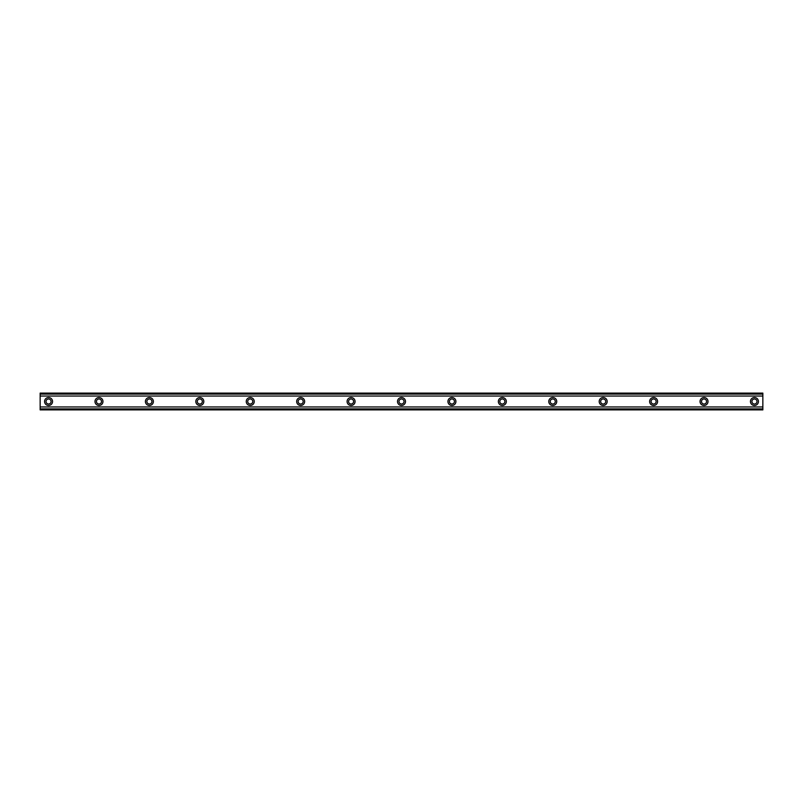 <?xml version="1.0" encoding="UTF-8"?>
<svg xmlns="http://www.w3.org/2000/svg" width="803" height="803" viewBox="0 0 803 803"><rect width="100%" height="100%" fill="white"/><g stroke="black" fill="none" stroke-linecap="round" stroke-linejoin="round"><path stroke-width="1.2" d="M48.551 404.019A2.519 2.519 0 0 1 46.032 401.5A2.519 2.519 0 0 1 48.551 398.981A2.519 2.519 0 0 1 51.071 401.5A2.519 2.519 0 0 1 48.551 404.019M754.449 404.019A2.519 2.519 0 0 1 751.929 401.5A2.519 2.519 0 0 1 754.449 398.981A2.519 2.519 0 0 1 756.968 401.5A2.519 2.519 0 0 1 754.449 404.019M704.03 404.019A2.519 2.519 0 0 1 701.501 401.5A2.519 2.519 0 0 1 704.03 398.981A2.519 2.519 0 0 1 706.55 401.5A2.519 2.519 0 0 1 704.03 404.019M653.602 404.019A2.519 2.519 0 0 1 651.082 401.5A2.519 2.519 0 0 1 653.602 398.981A2.519 2.519 0 0 1 656.121 401.5A2.519 2.519 0 0 1 653.602 404.019M603.183 404.019A2.519 2.519 0 0 1 600.664 401.5A2.519 2.519 0 0 1 603.183 398.981A2.519 2.519 0 0 1 605.703 401.5A2.519 2.519 0 0 1 603.183 404.019M552.765 404.019A2.519 2.519 0 0 1 550.246 401.5A2.519 2.519 0 0 1 552.765 398.981A2.519 2.519 0 0 1 555.285 401.5A2.519 2.519 0 0 1 552.765 404.019M502.347 404.019A2.519 2.519 0 0 1 499.817 401.5A2.519 2.519 0 0 1 502.347 398.981A2.519 2.519 0 0 1 504.866 401.5A2.519 2.519 0 0 1 502.347 404.019M451.918 404.019A2.519 2.519 0 0 1 449.399 401.5A2.519 2.519 0 0 1 451.918 398.981A2.519 2.519 0 0 1 454.438 401.5A2.519 2.519 0 0 1 451.918 404.019M401.5 404.019A2.519 2.519 0 0 1 398.981 401.5A2.519 2.519 0 0 1 401.5 398.981A2.519 2.519 0 0 1 404.019 401.5A2.519 2.519 0 0 1 401.5 404.019M351.082 404.019A2.519 2.519 0 0 1 348.562 401.5A2.519 2.519 0 0 1 351.082 398.981A2.519 2.519 0 0 1 353.601 401.5A2.519 2.519 0 0 1 351.082 404.019M300.653 404.019A2.519 2.519 0 0 1 298.134 401.5A2.519 2.519 0 0 1 300.653 398.981A2.519 2.519 0 0 1 303.183 401.5A2.519 2.519 0 0 1 300.653 404.019M250.235 404.019A2.519 2.519 0 0 1 247.715 401.5A2.519 2.519 0 0 1 250.235 398.981A2.519 2.519 0 0 1 252.754 401.5A2.519 2.519 0 0 1 250.235 404.019M199.817 404.019A2.519 2.519 0 0 1 197.297 401.5A2.519 2.519 0 0 1 199.817 398.981A2.519 2.519 0 0 1 202.336 401.5A2.519 2.519 0 0 1 199.817 404.019M149.398 404.019A2.519 2.519 0 0 1 146.879 401.5A2.519 2.519 0 0 1 149.398 398.981A2.519 2.519 0 0 1 151.918 401.5A2.519 2.519 0 0 1 149.398 404.019M98.97 404.019A2.519 2.519 0 0 1 96.45 401.5A2.519 2.519 0 0 1 98.97 398.981A2.519 2.519 0 0 1 101.499 401.5A2.519 2.519 0 0 1 98.97 404.019M48.551 397.505A3.995 3.995 0 0 0 44.566 401.5A3.995 3.995 0 0 0 48.551 405.495A3.995 3.995 0 0 0 52.546 401.5A3.995 3.995 0 0 0 48.551 397.505M754.449 397.505A3.995 3.995 0 0 0 750.454 401.5A3.995 3.995 0 0 0 754.449 405.495A3.995 3.995 0 0 0 758.433 401.5A3.995 3.995 0 0 0 754.449 397.505M704.03 397.505A3.995 3.995 0 0 0 700.035 401.5A3.995 3.995 0 0 0 704.03 405.495A3.995 3.995 0 0 0 708.015 401.5A3.995 3.995 0 0 0 704.03 397.505M653.602 397.505A3.995 3.995 0 0 0 649.617 401.5A3.995 3.995 0 0 0 653.602 405.495A3.995 3.995 0 0 0 657.597 401.5A3.995 3.995 0 0 0 653.602 397.505M603.183 397.505A3.995 3.995 0 0 0 599.189 401.5A3.995 3.995 0 0 0 603.183 405.495A3.995 3.995 0 0 0 607.178 401.5A3.995 3.995 0 0 0 603.183 397.505M552.765 397.505A3.995 3.995 0 0 0 548.77 401.5A3.995 3.995 0 0 0 552.765 405.495A3.995 3.995 0 0 0 556.75 401.5A3.995 3.995 0 0 0 552.765 397.505M502.347 397.505A3.995 3.995 0 0 0 498.352 401.5A3.995 3.995 0 0 0 502.347 405.495A3.995 3.995 0 0 0 506.332 401.5A3.995 3.995 0 0 0 502.347 397.505M451.918 397.505A3.995 3.995 0 0 0 447.933 401.5A3.995 3.995 0 0 0 451.918 405.495A3.995 3.995 0 0 0 455.913 401.5A3.995 3.995 0 0 0 451.918 397.505M401.5 397.505A3.995 3.995 0 0 0 397.505 401.5A3.995 3.995 0 0 0 401.5 405.495A3.995 3.995 0 0 0 405.495 401.5A3.995 3.995 0 0 0 401.5 397.505M351.082 397.505A3.995 3.995 0 0 0 347.087 401.5A3.995 3.995 0 0 0 351.082 405.495A3.995 3.995 0 0 0 355.067 401.5A3.995 3.995 0 0 0 351.082 397.505M300.653 397.505A3.995 3.995 0 0 0 296.668 401.5A3.995 3.995 0 0 0 300.653 405.495A3.995 3.995 0 0 0 304.648 401.5A3.995 3.995 0 0 0 300.653 397.505M250.235 397.505A3.995 3.995 0 0 0 246.25 401.5A3.995 3.995 0 0 0 250.235 405.495A3.995 3.995 0 0 0 254.23 401.5A3.995 3.995 0 0 0 250.235 397.505M199.817 397.505A3.995 3.995 0 0 0 195.822 401.5A3.995 3.995 0 0 0 199.817 405.495A3.995 3.995 0 0 0 203.811 401.5A3.995 3.995 0 0 0 199.817 397.505M149.398 397.505A3.995 3.995 0 0 0 145.403 401.5A3.995 3.995 0 0 0 149.398 405.495A3.995 3.995 0 0 0 153.383 401.5A3.995 3.995 0 0 0 149.398 397.505M98.97 397.505A3.995 3.995 0 0 0 94.985 401.5A3.995 3.995 0 0 0 98.97 405.495A3.995 3.995 0 0 0 102.965 401.5A3.995 3.995 0 0 0 98.97 397.505M40.15 409.098L40.15 406.96L762.85 406.96L762.85 409.901L40.15 409.901L40.15 409.098L762.85 409.098M40.15 393.902L762.85 393.902L762.85 393.099L40.15 393.099L40.15 406.96M762.85 393.902L762.85 406.96M762.85 408.898L40.15 408.898M40.15 396.04L762.85 396.04M40.15 394.102L762.85 394.102"/></g></svg>
